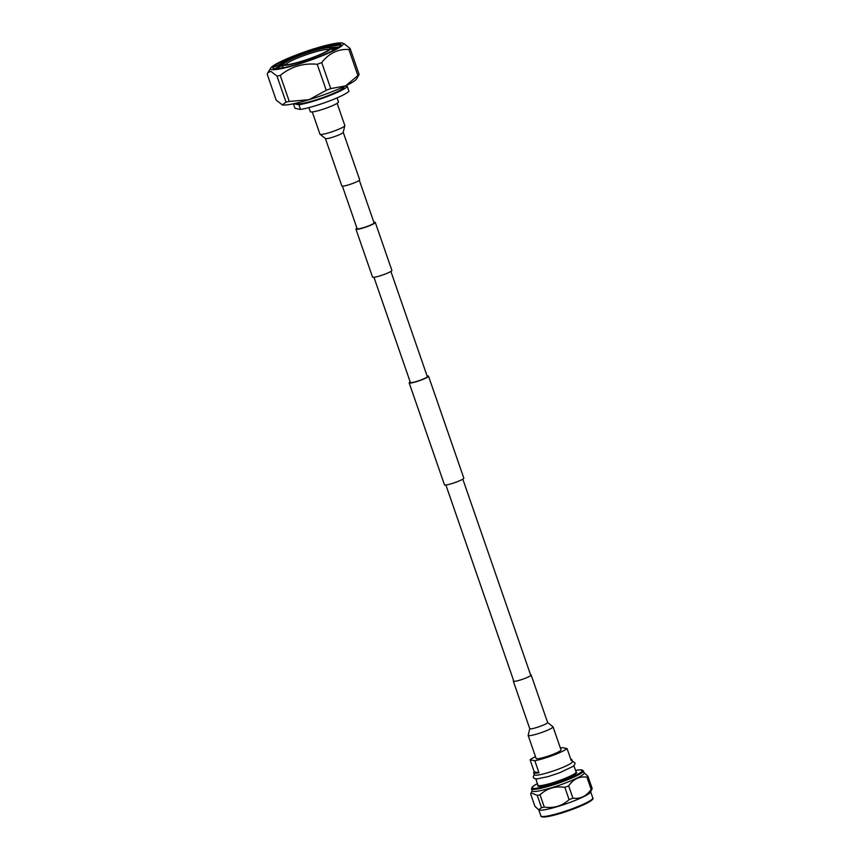 <?xml version="1.0" encoding="UTF-8"?>
<svg xmlns="http://www.w3.org/2000/svg" width="860" height="860" viewBox="0 0 860 860"><rect width="100%" height="100%" fill="white"/><g stroke="black" fill="none" stroke-linecap="round" stroke-linejoin="round"><path stroke-width="1.29" d="M342.409 186.168L357.147 228.717A8.955 1.139 -19.1 0 0 357.416 228.878A8.955 1.139 -19.1 0 0 366.887 226.546A8.955 1.139 -19.1 0 0 374.068 222.858L359.34 180.31M356.932 228.126A10.234 1.301 -19.1 0 0 355.933 229.136L372.541 277.113A10.234 1.301 -19.1 0 0 372.864 277.296A10.234 1.301 -19.1 0 0 383.678 274.63A10.234 1.301 -19.1 0 0 391.891 270.416L375.283 222.439A10.234 1.301 -19.1 0 0 374.971 222.256A10.234 1.301 -19.1 0 0 373.863 222.267M355.933 229.136A10.234 1.301 -19.1 0 0 356.244 229.319A10.234 1.301 -19.1 0 0 367.069 226.653A10.234 1.301 -19.1 0 0 375.283 222.439M427.097 375.992A10.234 1.301 160.9 0 1 428.205 375.981A10.234 1.301 160.9 0 1 428.517 376.164L463.819 478.117A10.234 1.301 160.9 0 1 455.606 482.331A10.234 1.301 160.9 0 1 444.781 485.008A10.234 1.301 160.9 0 1 444.469 484.814L409.166 382.872A10.234 1.301 160.9 0 1 410.166 381.851M428.517 376.164A10.234 1.301 160.9 0 1 420.303 380.378A10.234 1.301 160.9 0 1 409.478 383.055A10.234 1.301 160.9 0 1 409.166 382.872M390.892 271.427L427.302 376.583A8.955 1.139 160.9 0 1 420.121 380.27A8.955 1.139 160.9 0 1 410.65 382.614A8.955 1.139 160.9 0 1 410.37 382.453L373.96 277.286M536.145 758.499A13.158 1.677 -19.1 0 0 536.554 758.735A13.158 1.677 -19.1 0 0 550.464 755.306A13.158 1.677 -19.1 0 0 561.021 749.888L553.023 726.797A13.158 1.677 -19.1 0 1 543.767 731.731A13.158 1.677 -19.1 0 1 528.556 735.644A13.158 1.677 -19.1 0 1 528.148 735.408L536.145 758.499M513.646 680.679A9.438 1.204 -19.1 0 0 513.312 681.195A9.438 1.204 -19.1 0 0 513.603 681.367A9.438 1.204 -19.1 0 0 523.579 678.905A9.438 1.204 -19.1 0 0 531.158 675.014A9.438 1.204 -19.1 0 0 530.867 674.842A9.438 1.204 -19.1 0 0 530.577 674.821M342.119 186.136A9.438 1.204 160.9 0 1 341.829 185.975L325.381 138.481A9.438 1.204 160.9 0 0 325.671 138.653A9.438 1.204 160.9 0 0 336.593 135.848A9.438 1.204 160.9 0 0 343.226 132.3L359.673 179.794A9.438 1.204 160.9 0 1 352.095 183.674A9.438 1.204 160.9 0 1 342.119 186.136M560.387 748.049A20.167 2.558 160.9 0 1 562.332 747.641L567.073 748.576A20.167 2.558 160.9 0 1 553.464 755.155A20.167 2.558 160.9 0 1 534.834 760.745L530.093 759.821A20.167 2.558 160.9 0 1 535.511 756.66M570.75 759.176A20.167 2.558 160.9 0 1 571.803 759.595L572.502 761.616A20.167 2.558 160.9 0 1 558.312 769.173A20.167 2.558 160.9 0 1 534.372 774.817L533.684 772.796A20.167 2.558 -19.1 0 0 538.983 772.753L534.834 760.745M530.093 759.821L534.243 771.818A20.167 2.558 -19.1 0 0 533.684 772.796M573.921 765.733L576.114 772.043A20.167 2.558 160.9 0 1 561.924 779.601A20.167 2.558 160.9 0 1 537.984 785.245L535.802 778.934M576.06 771.904L576.49 772.14A20.629 2.623 160.9 0 1 562.203 780.106A20.629 2.623 160.9 0 1 537.747 785.545L537.941 785.105M583.413 770.839A27.466 3.494 160.9 0 0 583.392 770.786L580.027 769.808L575.544 770.42A26.724 3.397 160.9 0 1 563.676 780.396A26.724 3.397 160.9 0 1 536.059 788.287A26.724 3.397 160.9 0 1 537.425 783.621L533.49 785.933L531.491 788.76A27.466 3.494 160.9 0 0 531.501 788.813L532.232 790.92A27.466 3.494 160.9 0 0 564.837 783.234A27.466 3.494 160.9 0 0 584.144 772.936L583.413 770.839A27.466 3.494 160.9 0 1 564.106 781.138A27.466 3.494 160.9 0 1 531.501 788.813M530.684 794.081L531.104 792.866L537.253 795.371L541.51 807.658L538.629 809.755L534.931 806.357L530.684 794.081M538.629 809.755L539.059 809.959A27.466 3.494 160.9 0 0 571.309 801.928A27.466 3.494 160.9 0 0 590.551 792.125L592.185 788.523A30.863 3.924 160.9 0 1 591.142 789.415C586.434 796.199 580.36 799.123 572.921 798.188A30.863 3.924 160.9 0 1 571.029 798.908A30.863 3.924 160.9 0 1 569.094 799.628C562.193 805.981 553.926 808.475 544.294 807.099L540.037 794.823A30.863 3.924 160.9 0 1 537.253 795.371M540.037 794.823C546.917 788.405 555.184 785.911 564.848 787.341L569.094 799.628M572.921 798.188L568.664 785.9A30.863 3.924 160.9 0 1 566.772 786.631A30.863 3.924 160.9 0 1 564.848 787.341M568.664 785.9C573.362 779.053 579.436 776.129 586.896 777.128L591.142 789.415M592.185 788.523L587.928 776.236A30.863 3.924 160.9 0 1 586.896 777.128M587.928 776.236L584.069 772.731M544.294 807.099A30.863 3.924 160.9 0 1 541.51 807.658M590.691 791.845L592.82 797.983A27.466 3.494 160.9 0 1 592.82 798.005A27.466 3.494 160.9 0 1 573.502 808.282A27.466 3.494 160.9 0 1 540.908 815.979A27.466 3.494 160.9 0 1 540.908 815.957C540.682 816.645 541.832 816.989 544.337 817C551.056 816.333 560.806 813.646 573.577 808.948A26.724 3.397 160.9 0 1 541.875 816.484M592.368 798.994A26.724 3.397 160.9 0 1 573.588 808.938C593.464 801.197 593.798 798.359 592.82 798.005M571.803 759.595A20.167 2.558 160.9 0 1 571.233 760.573L567.073 748.576M538.983 772.753L534.243 771.818M337.077 97.857L338.485 101.921A14.91 1.892 160.9 0 1 326.52 108.048A14.91 1.892 160.9 0 1 310.772 111.94A14.91 1.892 160.9 0 1 310.32 111.671L308.912 107.618M343.914 86.677L343.989 86.914A25.015 3.182 160.9 0 1 323.919 97.212A25.015 3.182 160.9 0 1 297.474 103.737A25.015 3.182 160.9 0 1 296.711 103.286L296.625 103.06M342.076 43A38.463 4.891 160.9 0 1 342.581 43.14A38.463 4.891 160.9 0 1 315.125 58.523A38.463 4.891 160.9 0 1 271.738 69.563A38.463 4.891 160.9 0 1 270.75 68.015A38.463 4.891 160.9 0 1 304.193 52.051A38.463 4.891 160.9 0 1 342.076 43M276.974 76.056L270.76 71.283L267.815 72.81L267.18 74.132L276.189 100.169L282.413 104.931L285.993 102.093L276.974 76.056A44.828 5.697 -19.1 0 0 280.252 75.411L289.272 101.448A44.828 5.697 160.9 0 1 285.993 102.093M317.222 64.263A44.828 5.697 -19.1 0 0 321.715 62.565L330.735 88.602A44.828 5.697 160.9 0 1 326.241 90.3L317.222 64.263C303.236 62.963 290.916 66.682 280.252 75.411M348.891 49.493A44.828 5.697 -19.1 0 0 350.106 48.44L359.125 74.476A44.828 5.697 160.9 0 1 357.91 75.529L348.891 49.493C338.152 48.827 329.1 53.191 321.715 62.565M343.892 43.677L350.106 48.44M339.27 44.301L339.603 44.376C335.776 43.699 327.38 45.247 314.427 49.009A36.023 4.579 160.9 0 1 339.85 43.838A36.023 4.579 160.9 0 1 340.861 45.15A36.023 4.579 160.9 0 1 309.869 60.092A36.023 4.579 160.9 0 1 273.974 68.714A36.023 4.579 160.9 0 1 273.34 68.52A36.023 4.579 160.9 0 1 272.878 67.628L289.755 59.619M339.603 44.376L340.646 45.494M280.779 68.273L283.177 67.037M283.338 67.521L282.435 67.972M283.499 63.199A34.099 4.332 -19.1 0 0 279.994 65.059L283.166 63.468M331.186 47.515L338.851 47.106M338.313 47.483L331.487 47.966M283.187 65.242A25.95 3.3 160.9 0 1 282.392 64.769A25.95 3.3 160.9 0 1 303.214 54.094A25.95 3.3 160.9 0 1 330.638 47.322A25.95 3.3 160.9 0 1 331.423 47.794A25.95 3.3 160.9 0 1 310.611 58.469A25.95 3.3 160.9 0 1 283.187 65.242M329.154 47.88A24.327 3.096 160.9 0 1 329.842 48.762A24.327 3.096 160.9 0 1 308.912 58.856A24.327 3.096 160.9 0 1 284.66 64.683A24.327 3.096 160.9 0 1 284.241 64.554A24.327 3.096 160.9 0 1 301.989 54.76A24.327 3.096 160.9 0 1 329.154 47.88M328.939 49.729A23.048 2.924 -19.1 0 0 328.402 49.525A23.048 2.924 -19.1 0 0 304.956 55.212A23.048 2.924 -19.1 0 0 285.541 64.758M275.028 68.832L279.994 65.059M314.427 49.009L298.076 54.545L324.435 46.58L339.711 44.408M275.2 68.832L282.435 64.898M331.777 48.805L337.529 47.988M298.076 54.545C288.938 58.007 281.929 61.157 277.049 63.973L298.226 54.986L324.585 47.02L340.571 44.956M276.028 68.821L282.585 65.338M331.928 49.256L336.636 48.536M277.049 63.973C274.361 65.586 272.975 66.811 272.878 67.628M293.625 103.727L298.936 104.78L300.559 109.456L295.012 108.36L293.421 103.77M300.559 109.456A28.831 3.666 160.9 0 0 328.95 101.147A28.831 3.666 160.9 0 0 348.934 91.192L347.311 86.516A28.831 3.666 160.9 0 1 327.327 96.47A28.831 3.666 160.9 0 1 298.936 104.78M347.311 86.516L345.172 86.086M281.887 104.791L282.413 104.931A39.99 5.085 160.9 0 1 281.887 104.791A39.99 5.085 160.9 0 1 281.844 104.769M289.272 101.448L309.073 99.674L326.241 90.3M330.735 88.602L345.634 85.871L357.91 75.529M359.125 74.476L356.577 78.927A39.99 5.085 160.9 0 1 345.634 85.871A39.99 5.085 160.9 0 1 309.073 99.674A39.99 5.085 160.9 0 1 282.413 104.931M513.312 681.195L529.76 728.678A9.438 1.204 -19.1 0 0 530.05 728.85A9.438 1.204 -19.1 0 0 540.962 726.044A9.438 1.204 -19.1 0 0 547.605 722.508L553.023 726.797M343.226 132.3L344.828 125.581A13.158 1.677 160.9 0 1 335.583 130.505A13.158 1.677 160.9 0 1 320.361 134.429A13.158 1.677 160.9 0 1 319.963 134.192L325.381 138.481M513.893 681.399L445.888 484.997M530.824 675.53L462.809 479.127M547.605 722.508L531.158 675.014M529.76 728.678L528.148 735.408M312.255 111.94L319.963 134.192M337.131 103.329L344.828 125.581M534.2 774.29L533.178 777.225L534.028 778.354L536.758 778.956L548.239 776.569L559.624 772.764L573.179 766.346L574.964 764.185L574.932 762.766L572.319 761.089M532.157 790.705L531.104 792.866M538.779 809.819L540.908 815.957M342.581 43.14L344.505 43.849M282.392 64.769L283.435 67.768M331.423 47.794L332.465 50.794M270.75 68.015L267.815 72.81"/></g></svg>
